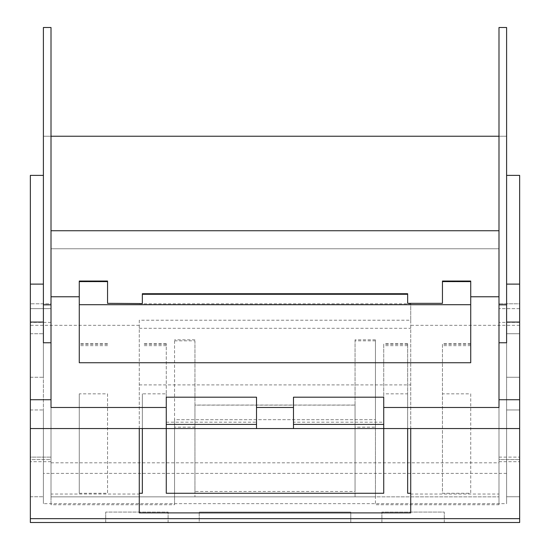 <?xml version="1.0" encoding="UTF-8"?>
<svg xmlns="http://www.w3.org/2000/svg" width="550" height="550" viewBox="0 0 550 550"><rect width="100%" height="100%" fill="white"/><g stroke="black" fill="none" stroke-linecap="round" stroke-linejoin="round"><path stroke-width="0.41" stroke-dasharray="2.75 2.06" d="M139.274 428.546L139.274 320.224L410.726 320.224L410.726 303.339L410.726 494.038L498.994 494.038L498.994 230.732L498.994 248.758L51.006 248.758L51.006 461.691L51.006 459.614L30.346 459.614L30.346 303.793L30.346 522.5L30.346 175.381L43.395 175.381L43.395 503.656L506.605 503.656L506.605 175.381L519.654 175.381L519.654 522.5L519.654 308.646L519.654 522.5L30.346 522.5L30.346 428.546L51.006 428.546L51.006 461.691L51.006 459.614L30.346 459.614L30.346 308.646L30.346 518.65L30.346 428.546L30.346 461.691L30.346 457.119L51.006 457.119L30.346 457.119L30.346 325.325L30.346 428.546L51.006 428.546L51.006 230.732L51.006 248.758L498.994 248.758L498.994 428.546L519.654 428.546L519.654 325.325L519.654 428.546L498.994 428.546L498.994 461.065L498.994 308.626L498.994 496.849L498.994 27.5L506.605 27.5L506.605 136.235L498.994 136.235M498.994 504.742L498.994 230.732L498.994 461.691L498.994 459.614L519.654 459.614L519.654 308.646L498.994 308.646L519.654 308.646L519.654 303.793L498.994 303.793L519.654 303.793L519.654 518.65L519.654 428.546L519.654 461.065L519.654 459.614L498.994 459.614L498.994 308.626L498.994 504.742L375.451 504.742L375.451 427.171L355.046 427.171L355.046 491.459L194.954 491.459L194.954 427.171L174.549 427.171L174.549 504.742L51.006 504.742L51.006 296.773L51.006 407.488M51.006 281.132L51.006 364.932L51.006 281.132M51.006 308.646L51.006 459.614L51.006 308.646L30.346 308.646L51.006 308.646L51.006 303.793L51.006 308.646M51.006 136.235L51.006 27.5L43.395 27.5L43.395 136.235L51.006 136.235L51.006 496.849L498.994 496.849L375.451 496.849L375.451 339.797L375.451 419.671L174.549 419.671L174.549 496.849L51.006 496.849L51.006 322.389L30.346 322.389L51.006 322.389L51.006 303.793L30.346 303.793L51.006 303.793L51.006 504.742M139.274 320.224L139.274 494.038L51.006 494.038M166.265 428.546L256.513 428.546L166.265 428.546L166.265 422.194L166.265 428.546L256.513 428.546L256.513 397.196L166.265 397.196L166.265 428.546L166.265 343.619L166.265 393.841L142.347 393.841L142.347 493.268M166.265 393.841L166.265 493.268M407.653 428.546L407.653 343.619L407.653 393.841L383.735 393.841L383.735 493.268M407.653 393.841L407.653 493.268M79.276 493.268L107.546 493.268L107.546 393.841L79.276 393.841L79.276 493.268L79.276 393.841M466.414 493.268L470.724 493.268L470.724 393.841L442.454 393.841L442.454 493.268L466.414 493.268M498.994 494.038L498.994 407.488M498.994 308.626L498.994 309.024L498.994 308.626M498.994 461.691L519.654 461.691L498.994 461.691L498.994 461.065M519.654 377.252L519.654 333.726L519.654 377.252L506.605 377.252L506.605 333.726L519.654 333.726L506.605 333.726L506.605 377.252L519.654 377.252M519.654 496.76L519.654 409.956L519.654 496.76L506.605 496.76L506.605 409.956L519.654 409.956L506.605 409.956L506.605 496.76L519.654 496.76M30.346 409.956L30.346 496.76L30.346 409.956L43.395 409.956L43.395 496.76L43.395 409.956L30.346 409.956M30.346 377.252L30.346 333.726L30.346 377.252L43.395 377.252L43.395 333.726L43.395 377.252L30.346 377.252M79.276 362.732L79.276 281.6M142.347 294.278L142.347 303.593L107.546 303.339L107.546 281.6M375.451 339.797L355.046 339.797L355.046 496.849L375.451 496.849L375.451 419.671L375.451 504.742M375.451 427.171L375.451 340.835L375.451 419.671L174.549 419.671L174.549 504.742M498.994 230.732L51.006 230.732M355.046 339.797L355.046 496.849L174.549 496.849L174.549 339.797L174.549 427.171M51.006 462.804L498.994 462.804M506.605 473.385L43.395 473.385L43.395 136.235L506.605 136.235L506.605 503.656M43.395 342.767L43.395 175.381M470.724 362.732L470.724 281.6M293.487 422.194L293.487 428.546L383.735 428.546L383.735 397.196L293.487 397.196L293.487 428.546L293.487 422.194L383.735 422.194L383.735 428.546L383.735 343.619L383.735 393.841M142.347 428.546L142.347 393.841M139.274 512.889L139.274 494.443M410.726 512.889L410.726 494.443M142.347 294.381L407.653 294.381L407.653 303.339L442.454 303.339L442.454 281.6M107.546 393.841L107.546 493.268M470.724 393.841L470.724 493.268M470.724 344.279L442.454 344.279L442.454 393.841M442.454 344.279L442.454 493.268M506.605 342.767L506.605 175.381M519.654 522.5L30.346 522.5M350.776 522.5L199.224 522.5L199.224 512.071L199.224 522.5L350.776 522.5L350.776 512.071L199.224 512.071L350.776 512.071L350.776 522.5M168.101 522.5L105.71 522.5L105.71 512.071L105.71 522.5L168.101 522.5L168.101 512.071L105.71 512.071L168.101 512.071L168.101 522.5M444.29 522.5L381.899 522.5L381.899 512.071L444.29 512.071L444.29 522.5L381.899 522.5L381.899 512.071L444.29 512.071L444.29 522.5M30.346 496.76L43.395 496.76L30.346 496.76M30.346 333.726L43.395 333.726L30.346 333.726M375.451 340.835L355.046 340.835L355.046 427.171M174.549 340.835L194.954 340.835L194.954 405.123L355.046 405.123L355.046 340.835M355.046 405.123L355.046 491.459M194.954 405.123L194.954 491.459M194.954 340.835L194.954 427.171M355.046 405.047L194.954 405.047L194.954 496.849L194.954 405.047M194.954 339.797L174.549 339.797M43.395 473.385L43.395 503.656M383.735 428.546L293.487 428.546L383.735 428.546L383.735 422.194M256.513 428.546L256.513 422.194L256.513 428.546M410.726 428.546L410.726 320.224M139.274 303.786L410.726 303.786M139.274 328.302L410.726 328.302M139.274 384.897L410.726 384.897M166.265 422.194L256.513 422.194M139.274 325.325L30.346 325.325M519.654 325.325L410.726 325.325M498.994 457.119L519.654 457.119L498.994 457.119M79.276 281.71L107.546 281.71M519.654 322.389L498.994 322.389L519.654 322.389M407.653 344.279L383.735 344.279M407.653 345.661L383.735 345.661M166.265 345.661L142.347 345.661M166.265 344.279L142.347 344.279M442.454 281.71L470.724 281.71M107.546 345.661L79.276 345.661M107.546 344.279L79.276 344.279M470.724 345.661L442.454 345.661M51.006 461.691L30.346 461.691L51.006 461.691M407.653 343.619L383.735 343.619M166.265 343.619L142.347 343.619M107.546 343.619L79.276 343.619M470.724 343.619L442.454 343.619"/><path stroke-width="0.82" d="M498.994 230.732L51.006 230.732M506.605 175.381L519.654 175.381L519.654 518.65L30.346 518.65L30.346 399.74L51.006 399.74L51.006 27.5L43.395 27.5L43.395 342.767L51.006 342.767M166.265 407.488L51.006 407.488L51.006 399.74M410.726 494.038L410.719 493.268L407.653 493.268L407.653 428.546M142.347 428.546L142.347 493.268L139.281 493.268L139.274 494.038M519.654 428.546L383.735 428.546L383.735 493.268L166.265 493.268L166.265 428.546L30.346 428.546M498.994 342.767L506.605 342.767L506.605 27.5L498.994 27.5L498.994 407.488L383.735 407.488M30.346 518.65L30.346 522.5L519.654 522.5L519.654 518.65M43.395 175.381L30.346 175.381L30.346 399.74M51.006 296.773L79.276 296.773M51.006 136.235L498.994 136.235M470.724 296.773L498.994 296.773M470.724 362.732L79.276 362.732L79.276 304.707L470.724 304.707L470.724 362.732M293.487 407.488L256.513 407.488M139.274 494.443L139.281 493.268M410.726 428.546L410.726 512.889L139.274 512.889L139.274 428.546M410.719 493.268L410.726 494.443M519.654 399.74L498.994 399.74M470.724 304.707L470.724 281.05L470.724 281.6L442.454 281.6L442.454 281.05L442.454 303.339L407.653 303.339L407.653 293.721L407.653 294.278L142.347 294.278L142.347 293.721L142.347 303.586L107.546 303.339L107.546 281.6L79.276 281.6L79.276 281.05L79.276 304.707M107.546 281.6L107.546 281.05L107.546 281.6M256.513 428.546L166.265 428.546L166.265 397.196L256.513 397.196L256.513 428.546L383.735 428.546L383.735 397.196L293.487 397.196L293.487 428.546M166.265 424.414L256.513 424.414M293.487 424.414L383.735 424.414M43.395 304.824L51.006 304.824M30.346 322.066L43.395 322.066M519.654 322.066L506.605 322.066M498.994 304.824L506.605 304.824M519.654 284.116L506.605 284.116M43.395 284.116L30.346 284.116M79.276 281.05L107.546 281.05M442.454 281.05L470.724 281.05M142.347 293.721L407.653 293.721"/></g></svg>
